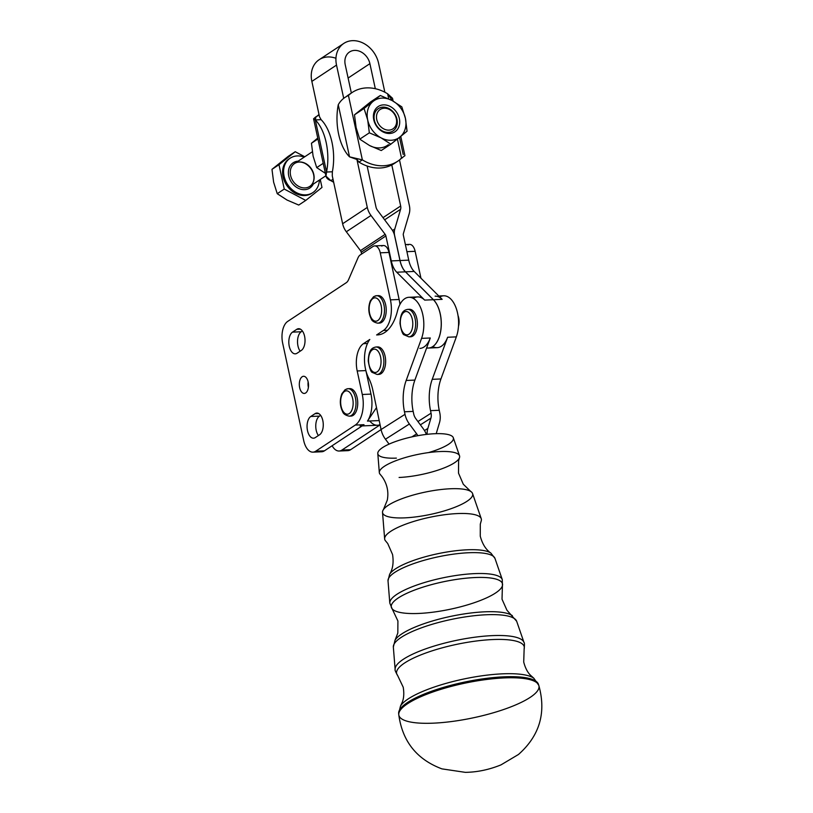 <?xml version="1.0" encoding="UTF-8"?>
<svg xmlns="http://www.w3.org/2000/svg" width="813" height="813" viewBox="0 0 813 813"><rect width="100%" height="100%" fill="white"/><g stroke="black" fill="none" stroke-linecap="round" stroke-linejoin="round"><path stroke-width="1.22" d="M383.716 128.881A11.595 9.329 56.5 0 0 396.348 118.759A11.595 9.329 56.5 0 0 379.61 109.907A11.595 9.329 56.5 0 0 383.716 128.881A11.595 9.329 -123.5 0 1 377.537 112.468A11.595 9.329 -123.5 0 1 392.537 111.818A11.595 9.329 -123.5 0 1 393.502 128.454A11.595 9.329 -123.5 0 1 383.716 128.881M393.695 130.466A13.374 10.772 56.5 0 0 388.96 108.586A13.374 10.772 56.5 0 0 374.376 120.253A13.374 10.772 56.5 0 0 393.695 130.466A13.374 10.772 -123.5 0 1 374.376 120.253A13.374 10.772 -123.5 0 1 388.96 108.586A13.374 10.772 -123.5 0 1 393.695 130.466M312.355 192.925A20.62 16.595 -123.5 0 1 295.424 193.301A20.62 16.595 -123.5 0 1 282.863 175.75A20.62 16.595 -123.5 0 1 289.631 158.545A20.62 16.595 56.5 0 0 289.113 158.87A20.62 16.595 56.5 0 0 282.934 176.106A20.62 16.595 56.5 0 0 295.424 193.301A20.62 16.595 56.5 0 0 311.846 193.27L312.873 192.6A20.62 16.595 -123.5 0 1 296.44 192.63A20.62 16.595 -123.5 0 1 283.95 175.435A20.62 16.595 -123.5 0 1 290.139 158.2A20.62 16.595 -123.5 0 1 304.245 157.112A20.62 16.595 56.5 0 0 284.022 167.478A20.62 16.595 56.5 0 0 296.44 192.63A20.62 16.595 56.5 0 0 319.397 180.039A20.62 16.595 -123.5 0 1 312.873 192.6M288.209 156.35L295.221 151.716L304.763 156.767L295.221 151.716L288.209 156.35L271.979 169.338L273.625 182.173L277.243 193.697L284.255 189.063L278.991 164.714L271.979 169.338L278.991 164.714L295.221 151.716L278.991 164.714L284.255 189.063L305.749 200.425L321.978 187.437L320.261 179.48L321.978 187.437L305.749 200.425L298.737 205.059L305.749 200.425L284.255 189.063L277.243 193.697L287.009 200.028L298.737 205.059L287.009 200.028L277.243 193.697L273.625 182.173L271.979 169.338L288.209 156.35M297.792 188.037A15.122 12.165 -123.5 0 1 288.371 172.376A15.122 12.165 -123.5 0 1 298.158 161.137A15.122 12.165 56.5 0 0 288.371 172.376A15.122 12.165 56.5 0 0 297.792 188.037A15.122 12.165 56.5 0 0 313.31 184.063A15.122 12.165 -123.5 0 1 297.792 188.037M309.763 186.411C316.775 181.594 314.946 168.748 304.773 163.281C300.922 161.563 297.528 161.624 294.611 163.484A13.74 11.067 56.5 0 0 290.485 174.968A13.74 11.067 56.5 0 0 298.808 186.441A13.74 11.067 -123.5 0 1 290.485 174.968A13.74 11.067 -123.5 0 1 294.611 163.484A13.74 11.067 -123.5 0 1 311.42 168.85A13.74 11.067 -123.5 0 1 309.763 186.411A13.74 11.067 -123.5 0 1 298.808 186.441A13.74 11.067 56.5 0 0 309.763 186.411L325.901 175.75M381.754 246.085A10.305 5.508 87.5 0 1 388.96 252.447L380.26 252.823L390.423 299.865L399.132 299.489L388.96 252.447A10.305 5.508 -92.5 0 0 383.411 245.526L374.712 245.902A10.305 5.508 87.5 0 1 380.26 252.823L388.96 252.447L399.132 299.489L390.423 299.865A24.055 12.845 87.5 0 1 383.431 330.454L387.516 330.271L383.431 330.454A24.055 12.845 -92.5 0 0 390.423 299.865L380.26 252.823A10.305 5.508 -92.5 0 0 373.045 246.461A10.305 5.508 87.5 0 1 374.712 245.902M399.905 304.479A24.055 12.845 -92.5 0 0 399.132 299.489A24.055 12.845 87.5 0 1 399.905 304.479M360.23 254.936L373.045 246.461L360.23 254.936A10.305 5.508 -92.5 0 0 357.964 257.924A10.305 5.508 87.5 0 1 360.23 254.936M348.543 279.713L357.964 257.924L348.543 279.713A10.305 5.508 87.5 0 1 346.267 282.7A10.305 5.508 -92.5 0 0 348.543 279.713M430.28 337.995L421.571 338.371L406.175 380.464L414.884 380.088A34.359 18.353 -92.5 0 0 413.177 411.408A34.359 18.353 87.5 0 1 414.884 380.088L430.28 337.995L414.884 380.088L406.175 380.464A34.359 18.353 -92.5 0 0 404.468 411.785L405.006 414.325A20.62 16.656 57.6 0 0 409.386 424L416.673 433.847A10.305 8.323 -122.4 0 1 417.811 435.697A10.305 8.323 57.6 0 0 416.673 433.847L411.886 436.886L416.673 433.847L409.386 424L385.453 439.213A20.62 16.656 -122.4 0 1 381.073 429.538A20.62 16.656 57.6 0 0 385.453 439.213L409.386 424A20.62 16.656 -122.4 0 1 405.006 414.325L381.073 429.538L372.862 390.27A34.359 18.353 -92.5 0 0 368.635 378.004A25.772 13.77 87.5 0 1 369.803 339.458L363.441 343.665L367.486 343.482L363.441 343.665A21.473 11.473 -92.5 0 0 357.192 370.962L365.87 370.596L357.192 370.962L362.283 394.488L370.982 394.112L366.023 371.175L370.982 394.112L362.283 394.488L357.192 370.962A21.473 11.473 87.5 0 1 363.441 343.665L369.803 339.458A25.772 13.77 -92.5 0 0 368.635 378.004A34.359 18.353 87.5 0 1 372.862 390.27L381.073 429.538L405.006 414.325L404.468 411.785A34.359 18.353 87.5 0 1 406.175 380.464L421.571 338.371A25.772 13.77 -92.5 0 0 416.683 301.237A25.772 13.77 -92.5 0 0 397.466 311.054A44.664 23.862 87.5 0 1 377.334 334.905A25.772 13.77 -92.5 0 0 376.612 334.956L383.431 330.454L376.612 334.956A25.772 13.77 87.5 0 1 377.171 334.915A25.772 13.77 87.5 0 1 377.334 334.905A44.664 23.862 -92.5 0 0 377.618 334.895A44.664 23.862 -92.5 0 0 397.466 311.054A25.772 13.77 87.5 0 1 408.919 297.294A25.772 13.77 87.5 0 1 421.896 311.196A25.772 13.77 87.5 0 1 421.571 338.371L430.28 337.995A25.772 13.77 87.5 0 1 419.843 348.411M303.716 440.605L282.68 343.269L303.716 440.605A17.185 9.177 -92.5 0 0 315.729 451.205L324.438 450.829L363.99 424.691L355.281 425.067L315.729 451.205A17.185 9.177 87.5 0 1 312.964 452.15A17.185 9.177 87.5 0 1 303.716 440.605M312.964 452.15L321.674 451.774A17.185 9.177 -92.5 0 0 324.438 450.829L315.729 451.205L355.281 425.067A24.055 12.845 -92.5 0 0 362.283 394.488A24.055 12.845 87.5 0 1 355.281 425.067L363.99 424.691L324.438 450.829A17.185 9.177 87.5 0 1 318.838 451.073M346.267 282.7L287.67 321.43A17.185 9.177 -92.5 0 0 282.68 343.269A17.185 9.177 87.5 0 1 287.67 321.43L346.267 282.7M348.909 388.756A13.74 7.347 87.5 0 1 357.71 402.039A13.74 7.347 87.5 0 1 350.088 416.032M377.415 295.769A13.74 7.347 87.5 0 1 386.205 309.042A13.74 7.347 87.5 0 1 378.584 323.035M376.815 347.06A13.74 7.347 87.5 0 1 382.049 349.285A13.74 7.347 87.5 0 1 385.342 365.311A13.74 7.347 87.5 0 1 377.994 374.336M408.573 309.438A13.74 7.347 87.5 0 1 413.797 311.664A13.74 7.347 87.5 0 1 417.089 327.69A13.74 7.347 87.5 0 1 409.752 336.714M305.668 392.964A8.587 4.593 87.5 0 1 299.357 383.238A8.587 4.593 87.5 0 1 306.725 378.37A8.587 4.593 87.5 0 1 305.668 392.964A8.587 4.593 -92.5 0 0 308.391 383.33A8.587 4.593 -92.5 0 0 303.544 376.277A8.587 4.593 -92.5 0 0 299.326 385.057A8.587 4.593 -92.5 0 0 304.286 393.441A8.587 4.593 -92.5 0 0 305.668 392.964M310.759 416.49L315.007 413.685A11.169 5.965 87.5 0 1 322.812 420.575A11.169 5.965 87.5 0 1 319.57 434.772L315.312 437.577A11.169 5.965 87.5 0 1 307.507 430.687A11.169 5.965 87.5 0 1 310.759 416.49L319.458 416.114L320.627 415.341L319.458 416.114L310.759 416.49A11.169 5.965 -92.5 0 0 307.223 429.01A11.169 5.965 -92.5 0 0 313.513 438.197A11.169 5.965 -92.5 0 0 315.312 437.577L319.57 434.772A11.169 5.965 -92.5 0 0 323.107 422.242A11.169 5.965 -92.5 0 0 316.806 413.065A11.169 5.965 -92.5 0 0 315.007 413.685L310.759 416.49M292.517 332.131L296.765 329.326A11.169 5.965 87.5 0 1 304.58 336.216A11.169 5.965 87.5 0 1 301.328 350.413L297.08 353.218A11.169 5.965 87.5 0 1 289.265 346.328A11.169 5.965 87.5 0 1 292.517 332.131L301.227 331.755L302.385 330.982L301.227 331.755L292.517 332.131A11.169 5.965 -92.5 0 0 288.981 344.661A11.169 5.965 -92.5 0 0 295.282 353.838A11.169 5.965 -92.5 0 0 297.08 353.218L301.328 350.413A11.169 5.965 -92.5 0 0 304.865 337.893A11.169 5.965 -92.5 0 0 298.564 328.706A11.169 5.965 -92.5 0 0 296.765 329.326L292.517 332.131M300.414 329.163L296.765 329.326L300.414 329.163M318.645 413.522L315.007 413.685L318.645 413.522M318.401 435.544A11.169 5.965 87.5 0 1 315.79 424.904A11.169 5.965 87.5 0 1 319.458 416.114A11.169 5.965 -92.5 0 0 315.79 424.904A11.169 5.965 -92.5 0 0 318.401 435.544M300.16 351.186A11.169 5.965 87.5 0 1 297.548 340.545A11.169 5.965 87.5 0 1 301.227 331.755A11.169 5.965 -92.5 0 0 297.548 340.545A11.169 5.965 -92.5 0 0 300.16 351.186M308.381 387.364A8.587 4.593 87.5 0 1 308.147 381.968A8.587 4.593 -92.5 0 0 308.381 387.364M407.933 244.957A10.305 5.508 87.5 0 1 415.138 251.319L420.951 278.188L415.138 251.319L406.917 251.674L415.138 251.319A10.305 5.508 -92.5 0 0 409.589 244.388L405.372 244.571M339.143 451.022A17.185 9.177 87.5 0 1 332.141 445.748A17.185 9.177 -92.5 0 0 341.907 450.077A17.185 9.177 87.5 0 1 339.143 451.022L347.852 450.646A17.185 9.177 -92.5 0 0 350.616 449.701L341.907 450.077L380.098 424.843L341.907 450.077L350.616 449.701L381.084 429.569L350.616 449.701A17.185 9.177 87.5 0 1 345.007 449.945M426.571 348.116L428.553 348.035A25.772 13.77 -92.5 0 0 441.012 328.411A25.772 13.77 -92.5 0 0 433.39 299.723L405.433 271.837A20.62 11.016 87.5 0 1 399.986 260.536L394.579 235.567A13.74 11.067 56.5 0 0 391.622 229.144L377.476 210.272A6.87 5.528 -123.5 0 1 376.002 207.061L367.13 166.025L376.002 207.061A6.87 5.528 56.5 0 0 377.476 210.272L391.622 229.144A13.74 11.067 -123.5 0 1 394.579 235.567L399.986 260.536A20.62 11.016 -92.5 0 0 405.433 271.837L433.39 299.723A25.772 13.77 87.5 0 1 440.809 330.108A25.772 13.77 87.5 0 1 426.662 347.873M345.23 64.715L351.348 93.028L345.23 64.715A14.604 11.758 -123.5 0 1 354.58 50.396A14.604 11.758 -123.5 0 1 369.895 63.658A14.604 11.758 56.5 0 0 349.509 52.002A14.604 11.758 56.5 0 0 345.23 64.715M348.106 78.048L369.895 63.658L348.106 78.048M336.521 65.091A24.908 20.051 -123.5 0 1 343.828 43.404A24.908 20.051 -123.5 0 1 378.594 63.282A24.908 20.051 56.5 0 0 352.476 40.66A24.908 20.051 56.5 0 0 336.521 65.091L311.857 81.402L336.521 65.091L343.716 98.383L336.521 65.091M343.828 43.404L319.163 59.705A24.908 20.051 56.5 0 0 311.857 81.402L319.509 116.798L321.033 119.521L319.509 116.798L311.857 81.402A24.908 20.051 -123.5 0 1 335.952 58.292M316.979 116.279L318.869 115.029L315.983 116.798L315.302 119.928L321.105 119.674A41.229 22.032 87.5 0 1 332.365 171.777L332.263 175.781L342.629 223.738L367.293 207.437L356.927 159.49L367.293 207.437L342.629 223.738A17.185 13.831 56.5 0 0 346.328 231.766L370.992 215.455A17.185 13.831 -123.5 0 1 367.293 207.437A17.185 13.831 56.5 0 0 370.992 215.455L346.328 231.766L360.474 250.638L385.138 234.337L370.992 215.455L385.138 234.337L360.474 250.638A3.435 2.764 -123.5 0 1 361.216 252.243L385.88 235.943A3.435 2.764 56.5 0 0 385.138 234.337A3.435 2.764 -123.5 0 1 385.88 235.943L361.216 252.243L361.602 254.032L361.216 252.243A3.435 2.764 56.5 0 0 360.474 250.638L346.328 231.766A17.185 13.831 -123.5 0 1 342.629 223.738L332.263 175.781L332.365 171.777A41.229 22.032 -92.5 0 0 321.105 119.674L315.302 119.928A41.229 22.032 87.5 0 1 326.562 172.031L332.365 171.777L326.562 172.031A41.229 22.032 -92.5 0 0 315.302 119.928L326.562 172.031L315.302 119.928L313.584 118.779L315.718 116.94M394.64 235.567A13.74 11.067 -123.5 0 1 394.793 229.012L392.537 230.496L394.793 229.012L400.596 209.266L384.63 219.815L400.596 209.266A6.87 5.528 56.5 0 0 400.667 205.994L383.014 217.66L400.667 205.994L391.795 164.958L400.667 205.994A6.87 5.528 -123.5 0 1 400.596 209.266L394.793 229.012A13.74 11.067 56.5 0 0 394.64 235.567L400.037 260.526A20.62 11.016 -92.5 0 0 405.484 271.827L433.451 299.723L442.15 299.347L414.193 271.451L405.484 271.827L414.193 271.451A20.62 11.016 87.5 0 1 408.746 260.15L400.037 260.526L408.746 260.15A20.62 11.016 -92.5 0 0 414.193 271.451L442.15 299.347L433.451 299.723A25.772 13.77 87.5 0 1 441.073 328.411A25.772 13.77 87.5 0 1 428.614 348.025A25.772 13.77 87.5 0 1 428.583 348.035A25.772 13.77 -92.5 0 0 441.063 328.432A25.772 13.77 -92.5 0 0 433.451 299.723L405.484 271.827A20.62 11.016 87.5 0 1 400.037 260.526L394.64 235.567M375.311 88.698L369.895 63.658L375.311 88.698M409.376 205.618A17.185 13.831 -123.5 0 1 409.183 213.809L403.39 233.555A3.435 2.764 56.5 0 0 403.35 235.191L408.746 260.15L403.35 235.191A3.435 2.764 -123.5 0 1 403.39 233.555L409.183 213.809A17.185 13.831 56.5 0 0 409.376 205.618L399.498 159.948L409.376 205.618M413.329 298.422A25.772 13.77 87.5 0 1 424.681 300.099L396.724 272.213A20.62 11.016 87.5 0 1 391.277 260.912L399.986 260.536L391.277 260.912A20.62 11.016 -92.5 0 0 396.724 272.213L405.433 271.837L396.724 272.213L424.681 300.099L433.39 299.723L424.681 300.099A25.772 13.77 -92.5 0 0 417.628 296.918L408.919 297.294M391.277 260.912L385.88 235.943L391.277 260.912M428.614 348.025L437.201 347.659A25.772 13.77 -92.5 0 0 447.628 337.253L456.337 336.877A25.772 13.77 -92.5 0 0 456.662 309.692A25.772 13.77 -92.5 0 0 443.685 295.79L438.796 296.003M435.097 296.166A25.772 13.77 87.5 0 1 442.15 299.347M439.823 297.019A25.772 13.77 87.5 0 1 455.534 306.531A25.772 13.77 87.5 0 1 456.337 336.877L440.941 378.96A34.359 18.353 -92.5 0 0 439.233 410.28L430.534 410.656L431.063 413.197A10.305 8.323 -122.4 0 1 430.92 418.136L427.851 428.431A20.62 16.656 57.6 0 0 427.099 434.325A20.62 16.656 -122.4 0 1 427.851 428.431L424.488 430.565L427.851 428.431L430.92 418.136L420.382 424.843L430.92 418.136A10.305 8.323 57.6 0 0 431.063 413.197L417.943 421.551L431.063 413.197L430.534 410.656A34.359 18.353 87.5 0 1 432.231 379.336A34.359 18.353 -92.5 0 0 430.534 410.656L439.233 410.28A34.359 18.353 87.5 0 1 440.941 378.96L432.231 379.336L440.941 378.96L456.337 336.877L447.628 337.253L432.231 379.336L447.628 337.253A25.772 13.77 87.5 0 1 433.786 347.019M439.772 412.831A20.62 16.656 -122.4 0 1 439.487 422.699L436.408 432.994A10.305 8.323 57.6 0 0 436.246 433.654A10.305 8.323 -122.4 0 1 436.408 432.994L439.487 422.699A20.62 16.656 57.6 0 0 439.772 412.831L439.233 410.28L439.772 412.831M413.177 411.408L413.705 413.949A10.305 8.323 57.6 0 0 415.9 418.786L423.187 428.634A20.62 16.656 -122.4 0 1 426.388 434.406A20.62 16.656 57.6 0 0 423.187 428.634L415.9 418.786A10.305 8.323 -122.4 0 1 413.705 413.949L413.177 411.408L404.468 411.785L413.177 411.408M377.903 334.885L377.334 334.905L377.903 334.885M385.453 439.213L389.081 444.111L385.453 439.213M362.131 425.921L377.527 425.26A24.055 12.845 -92.5 0 0 380.057 424.671A24.055 12.845 87.5 0 1 369.773 420.982M379.204 420.575L367.476 421.083A24.055 12.845 -92.5 0 0 370.982 394.112A24.055 12.845 87.5 0 1 367.476 421.083L379.204 420.575M363.99 424.691A24.055 12.845 87.5 0 1 360.118 426.012M376.49 407.618L367.476 421.083L376.49 407.618M395.982 162.285A41.229 33.191 -123.5 0 1 391.795 164.958A41.229 33.191 56.5 0 0 394.325 163.474L397.73 161.228A41.229 33.191 -123.5 0 1 362.364 159.866A41.229 33.191 56.5 0 0 401.541 158.169L404.925 155.679L401.541 158.169L397.405 139.053L401.541 158.169A41.229 33.191 -123.5 0 1 397.73 161.228M384.854 92.225L378.594 63.282L384.854 92.225M393.126 101.097L392.516 98.282L387.618 93.79A41.229 33.191 56.5 0 0 348.442 95.487A41.229 33.191 -123.5 0 1 352.253 92.428L348.858 94.674A41.229 33.191 56.5 0 0 346.013 96.838A41.229 33.191 -123.5 0 1 350.596 93.617M356.927 159.48L358.96 162.112L356.927 159.48L349.529 156.848A41.229 22.032 87.5 0 1 338.259 104.745A41.229 22.032 -92.5 0 0 349.529 156.848L338.259 104.745L349.529 156.848L362.364 159.866L358.96 162.112A41.229 33.191 56.5 0 0 367.13 166.025A41.229 33.191 -123.5 0 1 358.96 162.112L362.364 159.866L348.442 95.487L362.364 159.866L352.578 157.681M399.508 137.387L403.218 154.531M352.253 92.428A41.229 33.191 -123.5 0 1 387.618 93.79L388.716 98.871L387.618 93.79L392.476 100.751M388.37 144.684A22.337 17.977 -123.5 0 1 369.509 145.497L381.246 150.527L390.84 144.186L381.246 150.527L369.509 145.497L359.753 139.165L369.509 145.497A22.337 17.977 56.5 0 0 388.37 144.684M367.13 166.025A41.229 33.191 56.5 0 0 391.795 164.958A41.229 33.191 -123.5 0 1 367.13 166.025M348.442 95.487C343.96 97.53 340.566 100.619 338.259 104.745C340.566 100.619 343.96 97.53 348.442 95.487M317.08 116.188A41.229 33.191 -123.5 0 1 319.011 114.511A41.229 33.191 56.5 0 0 317.08 116.188M333.655 182.234A41.229 33.191 -123.5 0 1 330.891 180.659A41.229 33.191 56.5 0 0 333.655 182.234M333.015 179.256L330.891 180.659L325.993 176.177L326.562 172.031C324.895 176.126 326.338 179.012 330.891 180.659L333.015 179.256M458.014 315.566A10.305 5.508 87.5 0 1 458.481 326.348A10.305 5.508 -92.5 0 0 458.014 315.566M413.797 311.664A13.74 7.347 -92.5 0 0 409.437 309.306L407.699 309.377A13.74 7.347 87.5 0 1 412.059 311.735A13.74 7.347 87.5 0 1 415.453 326.989A13.74 7.347 87.5 0 1 408.878 336.846A13.74 7.347 -92.5 0 0 415.453 326.989A13.74 7.347 -92.5 0 0 412.059 311.735A13.74 7.347 -92.5 0 0 407.699 309.377C403.909 310.129 400.474 311.877 399.996 323.442C401.317 330.84 402.72 334.641 404.203 334.865L408.878 336.846L410.626 336.765A13.74 7.347 -92.5 0 0 417.201 326.907A13.74 7.347 -92.5 0 0 413.797 311.664M409.752 313.523A11.687 6.24 -92.5 0 0 400.291 322.355A11.687 6.24 -92.5 0 0 409.6 333.686A11.687 6.24 -92.5 0 0 409.752 313.523A11.687 6.24 87.5 0 1 409.6 333.686A11.687 6.24 87.5 0 1 400.291 322.355A11.687 6.24 87.5 0 1 409.752 313.523M382.049 349.285A13.74 7.347 -92.5 0 0 377.689 346.927L375.941 346.999A13.74 7.347 87.5 0 1 380.301 349.356A13.74 7.347 87.5 0 1 383.706 364.61A13.74 7.347 87.5 0 1 377.13 374.468A13.74 7.347 -92.5 0 0 383.706 364.61A13.74 7.347 -92.5 0 0 380.301 349.356A13.74 7.347 -92.5 0 0 375.941 346.999C372.161 347.751 368.726 349.499 368.238 361.063C369.569 368.462 370.972 372.263 372.456 372.486L377.13 374.468L378.868 374.387A13.74 7.347 -92.5 0 0 385.453 364.529A13.74 7.347 -92.5 0 0 382.049 349.285M378.004 351.145A11.687 6.24 -92.5 0 0 368.543 359.976A11.687 6.24 -92.5 0 0 377.852 371.307A11.687 6.24 -92.5 0 0 378.004 351.145A11.687 6.24 87.5 0 1 377.852 371.307A11.687 6.24 87.5 0 1 368.543 359.976A11.687 6.24 87.5 0 1 378.004 351.145M379.468 323.096A13.74 7.347 -92.5 0 0 386.205 309.042A13.74 7.347 -92.5 0 0 378.279 295.627L376.541 295.708A13.74 7.347 87.5 0 1 384.468 309.123A13.74 7.347 87.5 0 1 377.72 323.168A13.74 7.347 -92.5 0 0 384.468 309.123A13.74 7.347 -92.5 0 0 376.541 295.708L373.604 296.684L370.362 300.8C368.086 306.979 368.34 312.914 371.114 318.615C371.815 320.85 374.01 322.365 377.72 323.168L379.468 323.096M374.326 296.46A13.74 7.347 87.5 0 1 376.541 295.708M373.004 298.483A11.687 6.24 -92.5 0 0 371.571 318.34A11.687 6.24 -92.5 0 0 381.592 311.714A11.687 6.24 -92.5 0 0 373.004 298.483A11.687 6.24 87.5 0 1 381.592 311.714A11.687 6.24 87.5 0 1 371.571 318.34A11.687 6.24 87.5 0 1 373.004 298.483M350.962 416.093A13.74 7.347 -92.5 0 0 357.71 402.039A13.74 7.347 -92.5 0 0 349.783 388.624L348.035 388.705A13.74 7.347 87.5 0 1 355.972 402.12A13.74 7.347 87.5 0 1 349.224 416.165A13.74 7.347 -92.5 0 0 355.972 402.12A13.74 7.347 -92.5 0 0 348.035 388.705L345.108 389.681L341.867 393.787C339.59 399.976 339.844 405.911 342.619 411.612C343.32 413.847 345.515 415.362 349.224 416.165L350.962 416.093M345.83 389.457A13.74 7.347 87.5 0 1 348.035 388.705M344.509 391.48A11.687 6.24 -92.5 0 0 343.076 411.337A11.687 6.24 -92.5 0 0 353.096 404.711A11.687 6.24 -92.5 0 0 344.509 391.48A11.687 6.24 87.5 0 1 353.096 404.711A11.687 6.24 87.5 0 1 343.076 411.337A11.687 6.24 87.5 0 1 344.509 391.48M323.218 163.311L316.714 167.61L325.383 173.352L316.714 167.61L323.218 163.311M311.45 143.261L313.096 156.086L316.714 167.61L313.096 156.086L311.45 143.261L317.944 138.962L311.45 143.261L317.761 138.068L311.45 143.261M399.935 137.041L390.84 144.186L381.073 137.854L369.346 132.824L359.753 139.165L356.124 127.641L354.488 114.816L370.718 101.828L380.301 95.487L392.039 100.517L401.805 106.849L405.423 118.373L407.069 131.198L399.935 137.041A22.337 17.977 -123.5 0 1 381.073 137.854A22.337 17.977 -123.5 0 1 367.7 119.999L364.072 108.475L380.301 95.487L370.718 101.828L354.488 114.816L364.072 108.475L354.488 114.816L356.124 127.641L359.753 139.165L369.346 132.824L367.7 119.999L369.346 132.824L381.073 137.854L390.84 144.186L407.069 131.198L405.423 118.373A22.337 17.977 -123.5 0 1 399.935 137.041A22.337 17.977 56.5 0 0 405.423 118.373L401.805 106.849L392.039 100.517L380.301 95.487L364.072 108.475L367.7 119.999A22.337 17.977 -123.5 0 1 373.177 101.33A22.337 17.977 -123.5 0 1 392.039 100.517A22.337 17.977 -123.5 0 1 405.423 118.373A22.337 17.977 56.5 0 0 392.039 100.517A22.337 17.977 56.5 0 0 373.177 101.33A22.337 17.977 56.5 0 0 367.7 119.999A22.337 17.977 56.5 0 0 381.073 137.854A22.337 17.977 56.5 0 0 399.935 137.041M395.636 131.299A15.162 12.205 -123.5 0 1 373.756 119.735A15.162 12.205 -123.5 0 1 390.281 106.513A15.162 12.205 -123.5 0 1 395.636 131.299A15.162 12.205 56.5 0 0 390.281 106.513A15.162 12.205 56.5 0 0 373.756 119.735A15.162 12.205 56.5 0 0 395.636 131.299M396.409 458.115A38.587 9.604 -11.8 0 1 388.248 444.498A38.587 9.604 -11.8 0 1 447.272 434.355A38.587 9.604 -11.8 0 1 428.502 452.597M459.528 455.798L453.288 437.709A38.587 9.604 168.2 0 0 413.634 436.51A38.587 9.604 168.2 0 0 377.791 453.512L379.325 472.587A40.996 10.203 -11.8 0 1 417.404 454.518A40.996 10.203 -11.8 0 1 459.528 455.798A40.996 10.203 -11.8 0 1 440.87 469.142A40.996 10.203 -11.8 0 1 399.102 477.475M470.676 491.398L463.298 484.243L458.512 473.125L458.603 460.768L459.487 457.678A40.996 10.203 168.2 0 0 417.404 454.518A40.996 10.203 168.2 0 0 380.118 474.284L382.161 476.774C387.14 483.969 388.848 491.763 387.283 500.158L383.39 509.67A46.016 11.453 -11.8 0 1 425.27 492.089A46.016 11.453 -11.8 0 1 470.676 491.398A46.016 11.453 -11.8 0 1 455.626 506.977A46.016 11.453 -11.8 0 1 404.722 517.861A46.016 11.453 -11.8 0 1 383.39 509.67M472.556 493.532A46.016 11.453 168.2 0 0 425.27 492.089A46.016 11.453 168.2 0 0 382.517 512.373L384.651 538.897A49.369 12.286 -11.8 0 1 430.504 517.139A49.369 12.286 -11.8 0 1 481.245 518.684L472.556 493.532M392.14 608.805A56.808 14.146 -11.8 0 0 418.654 613.449A56.808 14.146 -11.8 0 0 502.424 585.726L502.271 579.567L494.965 558.399L490.92 553.125C485.869 549.639 482.322 543.978 480.259 536.143L480.29 524.172L481.194 520.94A49.369 12.286 168.2 0 0 430.504 517.139A49.369 12.286 168.2 0 0 385.606 540.95L387.73 543.541L392.557 554.507C393.807 562.505 392.821 569.11 389.6 574.334A53.058 13.211 -11.8 0 1 438.156 553.643A53.058 13.211 -11.8 0 1 490.92 553.125A53.058 13.211 168.2 0 0 438.146 553.643A53.058 13.211 168.2 0 0 389.6 574.334L388.014 580.787A54.664 13.608 -11.8 0 1 438.786 556.692A54.664 13.608 -11.8 0 1 494.965 558.399A54.664 13.608 168.2 0 0 438.786 556.692A54.664 13.608 168.2 0 0 388.014 580.787L389.803 603.104A57.479 14.309 -11.8 0 1 443.197 577.779A57.479 14.309 -11.8 0 1 502.271 579.567A57.479 14.309 168.2 0 0 443.197 577.779A57.479 14.309 168.2 0 0 389.803 603.104L392.14 608.805A56.808 14.146 -11.8 0 1 444.01 581.641A56.808 14.146 -11.8 0 1 502.424 585.726A56.808 14.146 168.2 0 0 444.01 581.651A56.808 14.146 168.2 0 0 392.14 608.805L397.913 620.98L397.821 633.063L395.037 640.217A61.432 15.295 -11.8 0 1 395.037 640.207A61.432 15.295 -11.8 0 1 451.266 616.254A61.432 15.295 -11.8 0 1 512.363 615.665L512.363 615.665A61.432 15.295 168.2 0 0 451.256 616.264A61.432 15.295 168.2 0 0 395.037 640.217L393.34 647.097A63.038 15.691 -11.8 0 1 451.896 619.313A63.038 15.691 -11.8 0 1 516.672 621.274A63.038 15.691 168.2 0 0 451.896 619.313A63.038 15.691 168.2 0 0 393.34 647.097L395.138 669.414A65.853 16.392 -11.8 0 1 456.306 640.39A65.853 16.392 -11.8 0 1 523.989 642.453A65.853 16.392 168.2 0 0 456.306 640.39A65.853 16.392 168.2 0 0 395.138 669.414C394.701 669.77 395.525 671.772 397.598 675.43A65.182 16.23 -11.8 0 1 457.119 644.262A65.182 16.23 -11.8 0 1 524.141 648.947A65.182 16.23 168.2 0 0 457.119 644.262A65.182 16.23 168.2 0 0 397.598 675.43L403.218 687.229C404.762 696.578 402.587 701.213 402.405 701.873L400.484 706.101A69.816 17.378 -11.8 0 1 464.375 678.885A69.816 17.378 -11.8 0 1 533.806 678.205A69.816 17.378 168.2 0 0 464.365 678.885A69.816 17.378 168.2 0 0 400.484 706.101L398.665 713.489A71.422 17.784 -11.8 0 1 465.006 681.985A71.422 17.784 -11.8 0 1 538.419 684.241A71.422 17.784 168.2 0 0 465.006 681.985A71.422 17.784 168.2 0 0 398.665 713.489L398.766 714.668A71.564 17.815 -11.8 0 1 465.239 683.093A71.564 17.815 -11.8 0 1 538.795 685.359A71.564 17.815 168.2 0 0 484.548 679.749A71.564 17.815 168.2 0 0 408.451 703.143A71.564 17.815 168.2 0 0 398.766 714.668A71.564 17.815 -11.8 0 0 433.299 723.164A71.564 17.815 -11.8 0 0 506.164 708.631A71.564 17.815 -11.8 0 0 538.795 685.359C546.427 712.676 539.649 735.714 518.481 754.474L500.981 764.881C489.091 769.708 477.211 772.198 465.31 772.35L441.937 768.874C416.774 759.433 402.384 741.365 398.766 714.668M289.113 158.87L290.139 158.2M294.611 163.484L312.304 151.787M377.171 334.915L377.974 334.875M404.925 155.679L400.758 136.381M402.537 157.661L400.596 158.799M325.993 176.177L313.584 118.779M502.424 585.726L502.017 599.191L506.936 610.217L516.672 621.274L523.989 642.453C524.527 642.595 524.578 644.77 524.141 648.947L523.714 662.006C526.052 671.182 529.903 674.566 530.34 675.095L533.795 678.205L538.795 685.359"/></g></svg>
